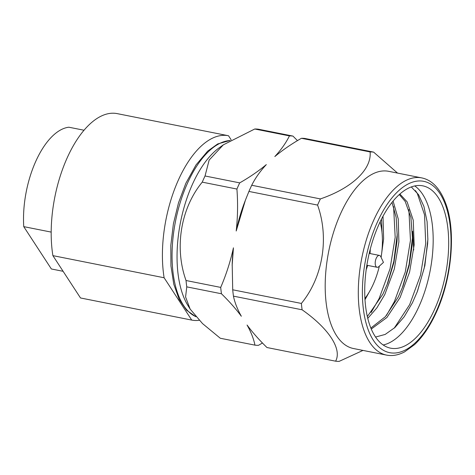 <?xml version="1.0" encoding="UTF-8"?>
<svg xmlns="http://www.w3.org/2000/svg" width="475" height="475" viewBox="0 0 475 475"><rect width="100%" height="100%" fill="white"/><g stroke="black" fill="none" stroke-linecap="round" stroke-linejoin="round"><path stroke-width="0.71" d="M364.883 298.508A54.055 25.84 101.2 0 0 373.118 284.537A54.055 25.84 101.2 0 0 379.365 266.125M370.286 248.989A30.174 14.422 -78.8 0 1 370.013 253.555M367.662 265.406A30.174 14.422 -78.8 0 1 366.166 269.723M80.649 297.997A93.979 44.929 -78.8 0 1 80.578 297.979A93.979 44.929 -78.8 0 1 80.501 297.967L52.891 255.639A93.979 44.929 -78.8 0 1 67.367 157.451A93.979 44.929 -78.8 0 1 117.23 113.632A93.979 44.929 -78.8 0 1 117.307 113.644L228.38 135.731M52.891 255.639L164.118 277.756A93.979 44.929 -78.8 0 1 178.588 179.568A93.979 44.929 -78.8 0 1 228.457 135.743A93.979 44.929 -78.8 0 1 228.528 135.761L231.177 139.828M51.181 232.097L23.75 226.64A72.063 34.449 -78.8 0 1 35.922 161.013A72.063 34.449 -78.8 0 1 68.851 127.217L84.045 130.233M63.116 271.308L51.359 268.969L23.75 226.64M239.709 182.875C249.696 177.175 258.566 171.083 266.327 164.593C260.104 171.285 255.235 178.178 251.72 185.262A106.293 50.813 101.2 0 0 250.301 188.314A106.293 50.813 101.2 0 0 248.924 191.431L317.579 205.081A106.293 50.813 101.2 0 1 318.957 201.964A106.293 50.813 101.2 0 1 320.376 198.918C351.821 188.183 371.83 169.403 370.102 151.941L301.441 138.284C291.46 143.984 282.583 150.082 274.823 156.566C281.046 149.874 285.914 142.987 289.435 135.898L254.754 129.004L223.327 144.839L209.154 160.069L205.034 175.982L239.709 182.875A106.293 50.813 -78.8 0 0 238.29 185.927A106.293 50.813 -78.8 0 0 236.912 189.044L202.237 182.145A106.293 50.813 -78.8 0 1 203.615 179.033A106.293 50.813 -78.8 0 1 205.034 175.982M186.764 286.864A106.293 50.813 -78.8 0 1 186.028 280.511L220.709 287.405A106.293 50.813 -78.8 0 0 221.439 293.758L186.764 286.864L185.588 296.97L190.131 309.071L187.88 305.431A90.333 43.183 -78.8 0 1 192.583 183.985A90.333 43.183 -78.8 0 1 219.224 147.796L223.327 144.839M383.432 262.414L378.807 266.629A6.038 2.886 -78.8 0 1 377.079 267.277A6.038 2.886 -78.8 0 1 376.23 258.246A6.038 2.886 -78.8 0 1 379.436 255.425A6.038 2.886 -78.8 0 1 380.784 256.69L383.444 262.354M383.135 344.987A82.745 39.562 101.2 0 0 418.956 306.5A82.745 39.562 101.2 0 0 414.758 185.945M375.523 337.06L385.178 334.43L394.921 327.518L404.195 316.754L412.442 302.765L417.483 291.217L424.876 265.62L427.856 239.501L427.102 221.742L423.92 206.471L418.534 194.661L411.32 186.942M251.72 185.262L320.376 198.918M421.735 177.899L388.627 171.315A90.333 43.183 101.2 0 0 340.7 213.435A90.333 43.183 101.2 0 0 353.394 348.508L386.508 355.092A90.333 43.183 -78.8 0 1 373.807 220.02A90.333 43.183 -78.8 0 1 421.735 177.899C432.381 180.108 440.503 188.955 446.09 204.446C456.071 232.014 451.731 279.199 436.163 312.669C429.923 326.325 422.708 336.983 414.527 344.642L404.534 351.904C398.276 355.181 392.267 356.238 386.508 355.092M412.668 231.301L413.719 250.022M301.441 138.284A106.293 50.813 101.2 0 1 304.974 138.474L373.629 152.125L397.545 173.09M373.629 152.125A106.293 50.813 101.2 0 0 370.102 151.941M254.754 129.004A106.293 50.813 -78.8 0 1 258.287 129.188L292.962 136.088A106.293 50.813 -78.8 0 0 289.435 135.898M382.001 231.093L381.965 231.972M380.172 221.795L380.178 222.14M397.272 234.127L393.817 261.333L387.024 284.875M393.591 206.56L395.182 237.322L390.017 268.915L379.103 298.573L371.123 312.473M412.549 237.167L409.088 264.367L402.301 287.915M408.862 209.594L410.459 240.362L405.288 271.955L394.381 301.613L386.401 315.513M434.477 309.581A82.745 39.562 101.2 0 0 422.845 185.85A82.745 39.562 101.2 0 0 378.937 224.432A82.745 39.562 101.2 0 0 390.569 348.169A82.745 39.562 101.2 0 0 434.477 309.581M427.874 238.848L427.642 243.776L424.24 267.977L417.175 292.018M415.411 190.564L417.24 193.307L424.513 214.706L425.731 243.396L420.565 274.989L409.658 304.647L394.208 328.172M262.455 342.986L258.489 345.331A106.293 50.813 -78.8 0 1 254.956 345.141L220.281 338.247L202.51 323.57L190.131 309.071M399.902 194.032L407.122 201.845L413.25 220.234L414.164 244.91L409.587 272.08L400.063 297.582L386.899 317.508L371.236 329.074M393.098 201.097L398.246 218.969L398.893 241.87L394.309 269.046L384.786 294.548L376.853 307.919L367.727 318.41M383.01 216.232L383.616 238.836L381.205 256.738M369.301 291.935L364.96 299.761M399.303 194.566L405.217 201.465L410.917 217.497L412.52 238.996L412.258 244.53L409.207 265.442L402.972 286.193L398.151 297.202L385.373 316.694L370.821 328.071M392.006 202.451L396.162 217.396L397.242 235.956L396.981 241.496L393.935 262.402L387.701 283.159L382.88 294.168L367.306 316.617M381.49 219.123L381.983 232.174M202.237 182.145C180.803 208.228 174.206 247.57 186.028 280.511M232.156 265.418L233.433 247.819A94.216 45.042 -78.8 0 0 232.192 264.349L232.714 289.792L301.376 303.442C322.81 277.364 329.401 238.017 317.579 205.081M301.376 303.442A106.293 50.813 101.2 0 0 302.106 309.795L233.451 296.145C234.751 302.527 237.381 309.231 241.342 316.255C235.897 308.887 229.265 301.387 221.439 293.758M254.956 345.141C253.656 338.758 251.026 332.055 247.065 325.031C252.51 332.399 259.142 339.898 266.968 347.528L335.623 361.184C342.208 349.131 328.902 328.587 302.106 309.795M335.623 361.184A106.293 50.813 101.2 0 0 339.156 361.368L362.971 350.413M297.475 140.63L292.962 136.088M233.433 247.819C230.399 261.565 226.159 274.758 220.709 287.405M236.912 189.044C237.987 203.163 237.743 217.158 236.2 231.016L245.415 200.159L248.924 191.431M232.714 289.792A106.293 50.813 101.2 0 0 233.451 296.145M381.104 257.367A54.055 25.84 101.2 0 0 380.119 221.908M236.2 231.016A94.216 45.042 -78.8 0 1 244.447 202.706L245.415 200.159M199.179 320.298A93.979 44.929 -78.8 0 1 191.799 320.097A93.979 44.929 -78.8 0 1 191.728 320.085L80.501 297.967M164.118 277.756L191.728 320.085M229.989 140.517A90.333 43.183 101.2 0 0 187.572 182.988A90.333 43.183 101.2 0 0 195.789 316.629M377.399 222.08A87.329 41.747 101.2 0 0 373.427 340.379A87.329 41.747 101.2 0 0 436.014 311.938A87.329 41.747 101.2 0 0 439.992 193.634A87.329 41.747 101.2 0 0 377.399 222.08M117.23 113.632L228.457 135.743M195.866 316.718L186.645 310.258L179.111 299.232L173.767 284.157L170.947 265.863L170.816 245.397L173.381 223.974L178.493 202.855L185.844 183.291L196.015 164.932L207.658 151.151L217.669 143.955L230.12 140.44M377.079 267.277L366.837 265.24M412.615 235.161L412.52 238.996M379.436 255.425L369.188 253.389M80.578 297.979L191.799 320.097"/></g></svg>
